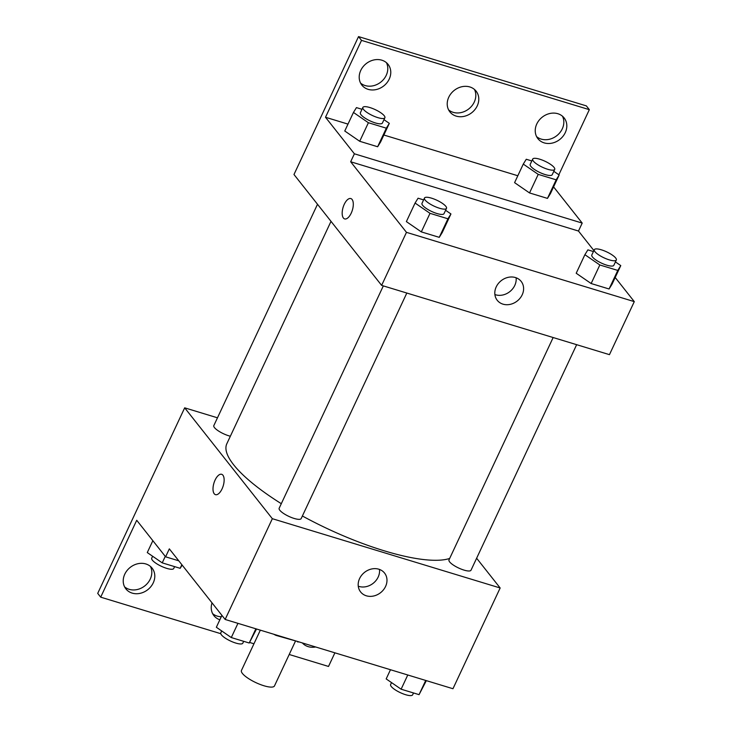 <?xml version="1.0" encoding="UTF-8"?>
<svg xmlns="http://www.w3.org/2000/svg" width="732" height="732" viewBox="0 0 732 732"><rect width="100%" height="100%" fill="white"/><g stroke="black" fill="none" stroke-linecap="round" stroke-linejoin="round"><path stroke-width="1.1" d="M260.336 630.151L241.45 670.466A18.236 4.895 25.1 0 0 255.889 682.627A18.236 4.895 25.1 0 0 274.473 685.939L295.389 641.278M297.878 641.571L275.891 635.349A23.534 6.314 25.1 0 1 273.686 634.214M297.686 641.973A23.534 6.314 25.1 0 0 298.94 641.891M476.623 558.223L500.157 587.979L452.962 688.73L225.145 619.455L169.33 548.863L165.606 556.814L136.719 520.278L100.696 597.166L97.713 593.387L184.684 407.834L217.477 417.807M334.899 652.825L328.512 666.449L289.204 654.49M553.154 337.534L448.99 559.898A12.16 3.257 25.1 0 0 458.616 568.005A12.16 3.257 25.1 0 0 471.015 570.21L576.651 344.68M500.157 587.979L272.341 518.695L184.684 407.834M317.505 204.274L213.826 425.603A12.16 3.257 25.1 0 0 218.685 431.102A12.16 3.257 25.1 0 0 230.351 436.226M383.33 285.892L279.167 508.246A12.16 3.257 25.1 0 0 288.792 516.362A12.16 3.257 25.1 0 0 301.181 518.567L406.827 293.038M331.01 221.348L226.829 443.757A127.642 34.239 25.1 0 0 233.691 464.838A127.642 34.239 25.1 0 0 281.308 503.689M302.389 515.996A127.642 34.239 25.1 0 0 449.668 558.452M359.595 578.554A15.244 12.938 -38.3 0 1 371.545 569.002A15.244 12.938 -38.3 0 1 384.538 573.046A15.244 12.938 -38.3 0 1 380.613 592.655A15.244 12.938 -38.3 0 1 360.629 591.959A15.244 12.938 -38.3 0 1 359.595 578.554M272.341 518.695L225.145 619.455M222.061 488.885A10.641 4.84 106.9 0 1 215.483 494.658A10.641 4.84 106.9 0 1 213.936 483.065A10.641 4.84 106.9 0 1 221.668 474.299A10.641 4.84 106.9 0 1 222.061 488.885M358.268 586.204A15.244 12.938 141.7 0 0 373.201 583.285A15.244 12.938 141.7 0 0 379.487 569.432M221.668 474.299A10.641 4.84 -73.1 0 0 213.945 483.065A10.641 4.84 -73.1 0 0 215.483 494.658M253.949 643.776L249.575 642.44M220.771 633.683L100.696 597.166M150.435 566.422A16.717 14.192 -38.3 0 1 144.817 585.884A16.717 14.192 -38.3 0 1 124.586 586.854M221.284 616.728A16.717 14.192 -38.3 0 1 212.609 613.617M178.791 560.822L165.606 556.814M315.657 646.978A16.717 14.192 -38.3 0 1 302.353 642.934M124.769 574.199A16.717 14.192 -38.3 0 1 137.872 563.722A16.717 14.192 -38.3 0 1 152.119 568.16A16.717 14.192 -38.3 0 1 147.809 589.663A16.717 14.192 -38.3 0 1 125.895 588.894A16.717 14.192 -38.3 0 1 124.769 574.199M219.856 619.766A16.717 14.192 -38.3 0 1 213.918 615.658A16.717 14.192 -38.3 0 1 212.033 602.866M615.2 277.483L634.287 301.63L609.454 354.654L381.628 285.379L293.98 174.509L358.534 36.6L586.35 105.884L589.333 109.663L558.836 174.774M634.287 301.63L406.47 232.346L350.665 161.763L578.481 231.038L582.205 223.086L553.584 186.889M578.481 231.038L593.899 250.545M406.379 221.604L421.321 231.888L439.255 237.342L442.247 232.511L439.255 237.342L421.321 231.888L406.379 221.604L415.071 203.048L418.063 198.207L423.608 199.9M609.079 288.984L612.071 284.153L609.079 288.984L591.145 283.531L609.079 288.984L617.781 270.428L599.837 264.975L584.895 254.69L587.888 249.859L593.432 251.543M576.203 273.246L591.145 283.531L576.203 273.246L584.895 254.69M496.214 286.907A15.244 12.938 -38.3 0 1 508.164 277.346A15.244 12.938 -38.3 0 1 521.166 281.399A15.244 12.938 -38.3 0 1 517.231 301.008A15.244 12.938 -38.3 0 1 497.248 300.303A15.244 12.938 -38.3 0 1 496.214 286.907M406.47 232.346L381.628 285.379M351.223 213.14A10.641 4.84 106.9 0 1 344.644 218.914A10.641 4.84 106.9 0 1 343.107 207.321A10.641 4.84 106.9 0 1 350.838 198.555A10.641 4.84 106.9 0 1 351.223 213.14M350.665 161.763L354.389 153.802L325.502 117.266L361.517 40.379L358.534 36.6M350.838 198.555A10.641 4.84 -73.1 0 0 343.107 207.33A10.641 4.84 -73.1 0 0 344.644 218.914M494.887 294.557A15.244 12.938 141.7 0 0 509.82 291.629A15.244 12.938 141.7 0 0 516.106 277.776M361.517 40.379L589.333 109.663M474.437 89.423A16.717 14.192 -38.3 0 1 468.819 108.885A16.717 14.192 -38.3 0 1 448.588 109.864M386.414 62.659A16.717 14.192 -38.3 0 1 386.24 75.314A16.717 14.192 -38.3 0 1 360.574 83.091M562.46 116.196A16.717 14.192 -38.3 0 1 562.277 128.85A16.717 14.192 -38.3 0 1 536.611 136.628M354.389 153.802L582.205 223.086M547.463 198.39L550.455 193.559L547.463 198.39L529.529 192.937L547.463 198.39L556.164 179.825L538.221 174.372L523.279 164.087L526.271 159.256L531.816 160.949M514.587 182.652L529.529 192.937L514.587 182.652L523.279 164.087M377.639 146.748L380.631 141.917L377.639 146.748L359.705 141.285L377.639 146.748L386.331 128.182L368.397 122.729L353.455 112.444L356.447 107.613L361.992 109.297M344.763 131.001L359.705 141.285L344.763 131.001L353.455 112.444M325.502 117.266L347.993 124.111M383.861 135.017L517.817 175.753M448.771 97.2A16.717 14.192 -38.3 0 1 461.874 86.724A16.717 14.192 -38.3 0 1 476.12 91.171A16.717 14.192 -38.3 0 1 471.811 112.664A16.717 14.192 -38.3 0 1 449.896 111.904A16.717 14.192 -38.3 0 1 448.771 97.2M389.223 79.093A16.717 14.192 -38.3 0 1 376.12 89.579A16.717 14.192 -38.3 0 1 361.873 85.132A16.717 14.192 -38.3 0 1 366.183 63.638A16.717 14.192 -38.3 0 1 388.097 64.398A16.717 14.192 -38.3 0 1 389.223 79.093M565.269 132.629A16.717 14.192 -38.3 0 1 552.166 143.106A16.717 14.192 -38.3 0 1 537.91 138.668A16.717 14.192 -38.3 0 1 542.229 117.166A16.717 14.192 -38.3 0 1 564.143 117.934A16.717 14.192 -38.3 0 1 565.269 132.629M615.429 261.919L620.773 265.597L617.781 270.428M594.311 249.685L591.822 254.983A12.16 3.257 25.1 0 0 601.448 263.099A12.16 3.257 25.1 0 0 613.837 265.295L616.326 259.997A12.16 3.257 25.1 0 0 615.676 257.993A12.16 3.257 25.1 0 0 603.973 250.719A12.16 3.257 25.1 0 0 594.311 249.685A12.16 3.257 25.1 0 0 603.937 257.792A12.16 3.257 25.1 0 0 616.326 259.997M620.773 265.597L612.071 284.153M599.837 264.975L591.145 283.531M445.596 210.276L450.939 213.954L447.947 218.786L430.013 213.332L415.071 203.048M424.478 198.033L421.998 203.34A12.16 3.257 25.1 0 0 431.624 211.447A12.16 3.257 25.1 0 0 444.013 213.653L446.502 208.355A12.16 3.257 25.1 0 0 445.843 206.342A12.16 3.257 25.1 0 0 434.149 199.077A12.16 3.257 25.1 0 0 424.478 198.033A12.16 3.257 25.1 0 0 434.103 206.15A12.16 3.257 25.1 0 0 446.502 208.355M450.939 213.954L442.247 232.511M447.947 218.786L439.255 237.342M430.013 213.332L421.321 231.888M553.813 171.315L559.157 174.994L556.164 179.825M532.695 159.082L530.206 164.389A12.16 3.257 25.1 0 0 539.832 172.496A12.16 3.257 25.1 0 0 552.221 174.701L554.71 169.394A12.16 3.257 25.1 0 0 554.06 167.39A12.16 3.257 25.1 0 0 542.357 160.116A12.16 3.257 25.1 0 0 532.695 159.082A12.16 3.257 25.1 0 0 542.321 167.189A12.16 3.257 25.1 0 0 554.71 169.394M559.157 174.994L550.455 193.559M538.221 174.372L529.529 192.937M383.98 119.673L389.323 123.351L386.331 128.182M362.862 107.439L360.382 112.737A12.16 3.257 25.1 0 0 370.008 120.853A12.16 3.257 25.1 0 0 382.397 123.058L384.886 117.751A12.16 3.257 25.1 0 0 384.227 115.748A12.16 3.257 25.1 0 0 372.533 108.473A12.16 3.257 25.1 0 0 362.862 107.439A12.16 3.257 25.1 0 0 372.487 115.546A12.16 3.257 25.1 0 0 384.886 117.751M389.323 123.351L380.631 141.917M368.397 122.729L359.705 141.285M426.344 680.641L419.061 694.65L401.118 689.196L386.176 678.912L390.476 669.734M425.713 680.449L419.061 694.65M407.779 674.986L401.118 689.196M391.519 682.59L390.623 684.512A12.16 3.257 25.1 0 0 400.248 692.618A12.16 3.257 25.1 0 0 412.638 694.824L413.507 692.966M256.52 628.998L249.228 643.007L231.294 637.554L216.352 627.26L221.915 615.374M255.88 628.797L249.228 643.007M237.946 623.344L231.294 637.554M221.695 630.938L220.79 632.86A12.16 3.257 25.1 0 0 230.415 640.976A12.16 3.257 25.1 0 0 242.814 643.181L243.683 641.314M182.158 565.086L180.163 568.316L162.23 562.862L147.278 552.568L152.851 540.683M181.856 564.701L180.163 568.316M165.258 556.384L162.23 562.862M152.622 556.247L151.725 558.168A12.16 3.257 25.1 0 0 161.351 566.284A12.16 3.257 25.1 0 0 173.74 568.49L174.609 566.623"/></g></svg>
